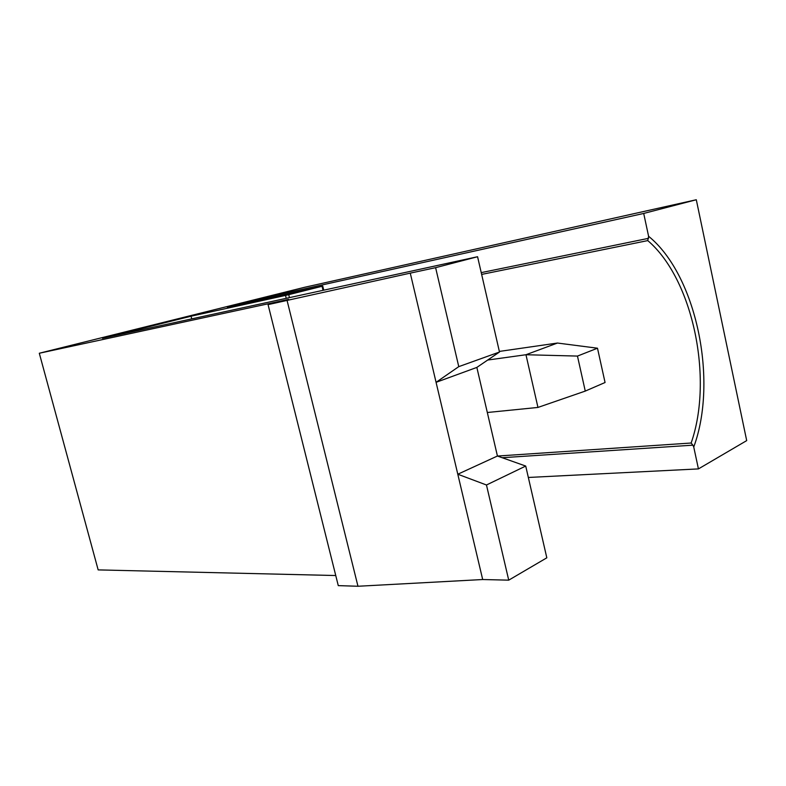 <?xml version="1.0" encoding="UTF-8"?>
<svg xmlns="http://www.w3.org/2000/svg" width="786" height="786" viewBox="0 0 786 786"><rect width="100%" height="100%" fill="white"/><g stroke="black" fill="none" stroke-linecap="round" stroke-linejoin="round"><path stroke-width="1.18" d="M458.769 366.64L435.611 267.662L477.574 256.727L499.493 352.02L458.769 366.64L436.073 382.33L410.272 273.135L435.611 267.662M323.046 290.329L322.054 286.281L288.727 294.662L289.464 297.629M271.042 297.511L270.757 296.361L227.341 307.179L322.751 286.094L323.744 290.172M270.757 296.361L643.705 213.448L648.597 236.291C696.425 275.021 718.266 380.679 693.743 447.008L692.879 445.171L502.185 457.717M497.479 456.047L691.149 443.019C713.649 378.773 692.977 279.04 647.762 240.595L648.597 236.291M525.716 466.059L546.82 557.814L508.729 580.156L486.465 484.991L525.716 466.059L497.43 456.027L476.847 367.416L499.493 352.02M528.339 477.466L698.43 468.908L746.7 440.612L696.298 199.742L304.398 287.332L39.3 353.248L288.6 299.378L268.065 304.624L338.275 585.629L357.974 586.258L482.692 579.528L508.729 580.156M335.75 575.529L98.162 569.899L39.3 353.248M322.054 286.281L322.751 286.094M696.298 199.742L643.705 213.448M268.065 304.624L410.272 273.135M286.242 298.326L285.515 295.428L191.057 316.218L102.475 338.285L477.574 256.727M285.515 295.428L288.727 294.662M698.43 468.908L693.743 447.008M191.735 318.88L191.057 316.218M482.692 579.528L457.796 474.223L486.465 484.991M357.974 586.258L287.087 300.527M476.847 367.416L436.073 382.33L457.796 474.223L497.43 456.027M691.149 443.019L692.879 445.171M487.32 412.503L537.958 407.433L525.962 354.732L557.441 343.04L499.356 351.421M487.674 360.047L525.962 354.732L577.464 356.078L585.265 391.084L605.063 382.507L597.488 348.208L577.464 356.078M597.488 348.208L557.441 343.04M537.958 407.433L585.265 391.084M273.528 295.703L273.823 296.902M481.229 272.624L648.568 238.325M647.762 240.595L481.641 274.412"/></g></svg>
